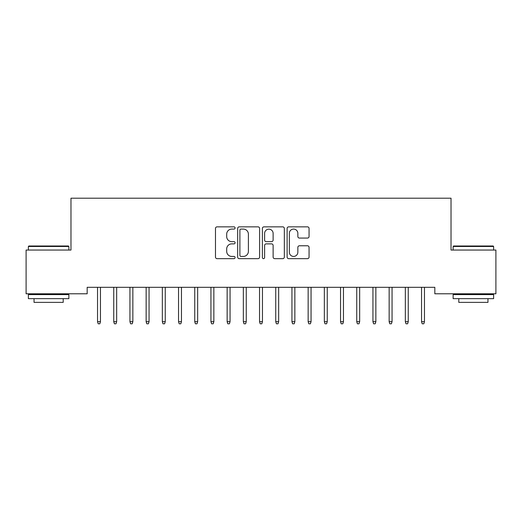 <?xml version="1.0" encoding="UTF-8"?>
<svg xmlns="http://www.w3.org/2000/svg" width="522" height="522" viewBox="0 0 522 522"><rect width="100%" height="100%" fill="white"/><g stroke="black" fill="none" stroke-linecap="round" stroke-linejoin="round"><path stroke-width="0.78" d="M235.083 227.97A1.116 1.116 0 0 0 233.967 226.855L217.074 226.855A1.592 1.592 0 0 0 215.482 228.447L215.482 257.072A1.592 1.592 0 0 0 217.074 258.658L233.967 258.658A1.116 1.116 0 0 0 235.083 257.548A1.116 1.116 0 0 0 233.967 256.433L231.781 256.433A5.089 5.089 0 0 1 226.692 251.343L226.692 248.961A5.089 5.089 0 0 1 231.781 243.872L233.967 243.872A1.116 1.116 0 0 0 235.083 242.756A1.116 1.116 0 0 0 233.967 241.647L231.781 241.647A5.089 5.089 0 0 1 226.692 236.557L226.692 234.169A5.089 5.089 0 0 1 231.781 229.086L233.967 229.086A1.116 1.116 0 0 0 235.083 227.97M307.471 238.071A1.592 1.592 0 0 0 309.063 236.479L309.063 228.447A1.592 1.592 0 0 0 307.471 226.855L288.705 226.855A1.592 1.592 0 0 0 287.12 228.447L287.12 257.072A1.592 1.592 0 0 0 288.705 258.658L307.471 258.658A1.592 1.592 0 0 0 309.063 257.072L309.063 247.369A1.592 1.592 0 0 0 307.471 245.777L299.439 245.777A1.592 1.592 0 0 0 297.853 247.369L297.853 252.178A4.254 4.254 0 0 1 293.599 256.433A4.254 4.254 0 0 1 289.345 252.178L289.345 233.334A4.254 4.254 0 0 1 293.599 229.086A4.254 4.254 0 0 1 297.853 233.334L297.853 236.479A1.592 1.592 0 0 0 299.439 238.071L307.471 238.071M434.826 287.309L87.174 287.309L87.174 293.788L26.1 293.788L26.1 250.051L70.972 250.051L70.972 198.21L451.028 198.21L451.028 250.051L495.9 250.051L495.9 293.788L434.826 293.788L434.826 287.309M259.61 228.447A1.592 1.592 0 0 0 258.018 226.855L239.252 226.855A1.592 1.592 0 0 0 237.667 228.447L237.667 257.072A1.592 1.592 0 0 0 239.252 258.658L258.018 258.658A1.592 1.592 0 0 0 259.61 257.072L259.61 228.447M263.982 226.855L282.748 226.855A1.592 1.592 0 0 1 284.333 228.447L284.333 257.072A1.592 1.592 0 0 1 282.748 258.658L274.716 258.658A1.592 1.592 0 0 1 273.123 257.072L273.123 245.464A1.592 1.592 0 0 0 271.538 243.872L266.207 243.872A1.592 1.592 0 0 0 264.615 245.464L264.615 257.548A1.116 1.116 0 0 1 263.506 258.658A1.116 1.116 0 0 1 262.39 257.548L262.39 228.447A1.592 1.592 0 0 1 263.982 226.855M241.001 229.086A1.116 1.116 0 0 0 239.892 230.195L239.892 255.323A1.116 1.116 0 0 0 241.001 256.433L243.311 256.433A5.089 5.089 0 0 0 248.4 251.343L248.4 234.169A5.089 5.089 0 0 0 243.311 229.086L241.001 229.086M273.123 233.419A4.254 4.254 0 0 0 268.869 229.165A4.254 4.254 0 0 0 264.615 233.419L264.615 240.055A1.592 1.592 0 0 0 266.207 241.647L271.538 241.647A1.592 1.592 0 0 0 273.123 240.055L273.123 233.419M100.459 321.683L99.813 323.79L98.188 323.79L97.542 321.683L100.459 321.683L100.459 287.309M97.542 321.683L97.542 287.309M116.66 321.683L116.008 323.79L114.39 323.79L113.744 321.683L116.66 321.683L116.66 287.309M113.744 321.683L113.744 287.309M132.856 321.683L132.21 323.79L130.591 323.79L129.939 321.683L132.856 321.683L132.856 287.309M129.939 321.683L129.939 287.309M28.371 246.482L28.854 245.999L68.382 245.999L68.865 246.482L28.371 246.482L28.371 250.051M68.865 298.649L28.371 298.649L28.371 294.597L68.865 294.597L68.865 298.649M63.201 298.649L63.201 302.375L34.041 302.375L34.041 298.649M453.135 246.482L453.618 245.999L493.146 245.999L493.629 246.482L453.135 246.482L453.135 250.051M493.629 298.649L453.135 298.649L453.135 294.597L493.629 294.597L493.629 298.649M487.959 298.649L487.959 302.375L458.799 302.375L458.799 298.649M149.057 321.683L148.411 323.79L146.793 323.79L146.14 321.683L149.057 321.683L149.057 287.309M146.14 321.683L146.14 287.309M165.259 321.683L164.613 323.79L162.988 323.79L162.342 321.683L165.259 321.683L165.259 287.309M162.342 321.683L162.342 287.309M181.46 321.683L180.808 323.79L179.19 323.79L178.544 321.683L181.46 321.683L181.46 287.309M178.544 321.683L178.544 287.309M197.655 321.683L197.009 323.79L195.391 323.79L194.745 321.683L197.655 321.683L197.655 287.309M194.745 321.683L194.745 287.309M213.857 321.683L213.211 323.79L211.593 323.79L210.94 321.683L213.857 321.683L213.857 287.309M210.94 321.683L210.94 287.309M230.058 321.683L229.412 323.79L227.788 323.79L227.142 321.683L230.058 321.683L230.058 287.309M227.142 321.683L227.142 287.309M246.26 321.683L245.608 323.79L243.989 323.79L243.343 321.683L246.26 321.683L246.26 287.309M243.343 321.683L243.343 287.309M262.455 321.683L261.809 323.79L260.191 323.79L259.545 321.683L262.455 321.683L262.455 287.309M259.545 321.683L259.545 287.309M278.657 321.683L278.011 323.79L276.392 323.79L275.74 321.683L278.657 321.683L278.657 287.309M275.74 321.683L275.74 287.309M294.858 321.683L294.212 323.79L292.588 323.79L291.942 321.683L294.858 321.683L294.858 287.309M291.942 321.683L291.942 287.309M311.06 321.683L310.407 323.79L308.789 323.79L308.143 321.683L311.06 321.683L311.06 287.309M308.143 321.683L308.143 287.309M327.255 321.683L326.609 323.79L324.991 323.79L324.345 321.683L327.255 321.683L327.255 287.309M324.345 321.683L324.345 287.309M343.456 321.683L342.81 323.79L341.192 323.79L340.54 321.683L343.456 321.683L343.456 287.309M340.54 321.683L340.54 287.309M359.658 321.683L359.012 323.79L357.387 323.79L356.741 321.683L359.658 321.683L359.658 287.309M356.741 321.683L356.741 287.309M375.86 321.683L375.207 323.79L373.589 323.79L372.943 321.683L375.86 321.683L375.86 287.309M372.943 321.683L372.943 287.309M392.061 321.683L391.409 323.79L389.79 323.79L389.144 321.683L392.061 321.683L392.061 287.309M389.144 321.683L389.144 287.309M408.256 321.683L407.61 323.79L405.992 323.79L405.34 321.683L408.256 321.683L408.256 287.309M405.34 321.683L405.34 287.309M424.458 321.683L423.812 323.79L422.187 323.79L421.541 321.683L424.458 321.683L424.458 287.309M421.541 321.683L421.541 287.309M68.865 250.051L68.865 246.482M59.632 294.597L59.632 293.788M37.604 294.597L37.604 293.788M493.629 250.051L493.629 246.482M484.396 294.597L484.396 293.788M462.368 294.597L462.368 293.788"/></g></svg>
